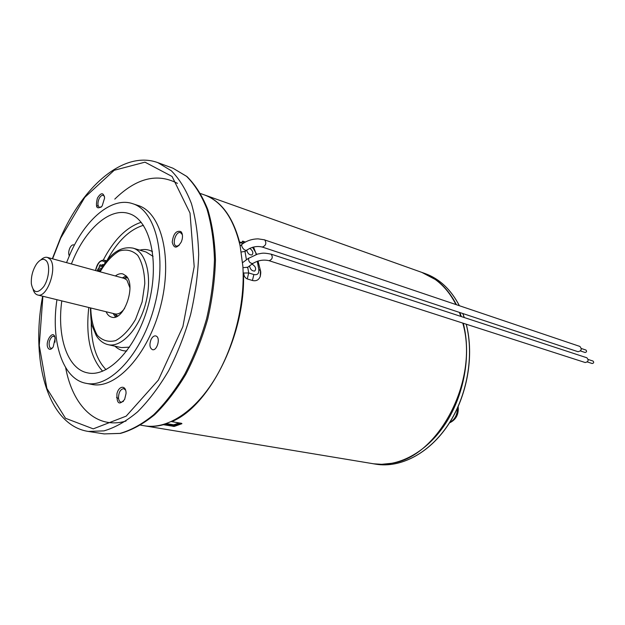 <?xml version="1.0" encoding="UTF-8"?>
<svg xmlns="http://www.w3.org/2000/svg" width="625" height="625" viewBox="0 0 625 625"><rect width="100%" height="100%" fill="white"/><g stroke="black" fill="none" stroke-linecap="round" stroke-linejoin="round"><path stroke-width="0.94" d="M100.773 269.836L97.977 269.07L98.992 267.852L101.5 268.547M98.992 267.852L99.43 265.977L102.508 266.828M99.43 265.977L99.938 264.891L100.609 264.82L103.078 265.906M101.445 265.453L102.531 264.617L103.25 264.82M97.625 271.117L97.469 270.156L100.203 270.906M99.938 264.891L101.148 265.227M97.469 270.156L97.977 269.07M102.531 264.617L103.203 264.547L103.352 265.477M257.305 261.258L258.773 269.477C259.164 273.555 257.523 275.242 253.875 274.531L248.711 272.953L247.258 278.938C244.953 277.867 243.797 275.898 243.773 273.023L243.148 272.781M462.781 323.094C479.352 379.867 438.273 457.523 391.312 463.336L381.664 464.305L373.602 463.797L144.875 425.867C150.711 426.836 156.812 426.469 163.172 424.766L163.398 424.563M239.227 241.961L239.5 241.922C232.68 216.664 221.062 201.023 204.656 194.992L421.797 272.383L435.164 279.422C443.57 285.461 450.484 293.828 455.922 304.508M239.5 241.922L241.531 242.586L239.406 242.695M245.406 242.016L242.68 241.117L241.531 242.586M256.328 254.375L253.555 247.023M247.258 278.938L252.422 280.484C256.156 281.375 258.766 280.039 260.258 276.484L260.5 270.703L258.016 261.031M171.492 421.547L171.75 421.633C209.891 406.172 246.047 333.609 243.453 272.742M163.094 424.648L174.281 426.43L181.93 423.688L171.633 421.484M459.391 312.391L460.82 316.406M174.281 426.43L173.875 425.852L164.344 424.281M140.688 425.172L144.555 425.812C166.25 429.461 193.094 413.227 213.414 381.242C233.68 349.258 245.305 303.82 242.859 266.188L240.125 245.859C233.641 218.312 221.719 201.32 204.352 194.891L200.656 193.57M241.273 252.016L245.359 251.312M242.945 267.68L247.789 267.219M249.75 248.32C252.93 250.813 253.656 253.031 251.922 254.953C249.383 255.078 247.648 253.492 246.719 250.211M252.016 264.102L252.047 264.117C255.633 266.445 256.523 268.758 254.719 271.055C251.984 271.102 250.25 269.398 249.508 265.945M588.203 359.477L593.039 361.055C594.109 362.32 593.828 363.141 592.195 363.523L587.352 361.953M269.094 260.703C272.398 259.375 273.094 257.203 271.188 254.18L586.859 357.766C588.922 360.203 588.383 361.797 585.227 362.539L269.094 260.703C263.516 259.383 258.07 260.328 252.766 263.547L253.289 263.172M581.359 348.508L585.953 350.055C586.992 351.312 586.703 352.125 585.086 352.492L580.492 350.961M264.195 239.773L579.883 346.43C582.125 349.148 581.5 350.914 578.008 351.711L262.32 247.062C257.016 245.773 251.828 246.812 246.758 250.18L247.312 249.742M179.023 245.539L176.43 246.133C171.484 244.945 175.797 230.797 180.547 232.656L182.352 234.641M126.703 276.633L125.289 277.789M115.664 314.961L116.344 316.656M113.141 313.469L115.461 316.984M126.094 275.922L122.359 277.867M71.359 263.945L74.031 257.641C87.539 227.18 110.711 207.43 128.984 213.586C149.852 219.648 159.953 260.859 148.727 303.688C137.75 346.586 108.922 377.711 87.734 372.891C67.406 369.195 56.82 336.758 61.789 300.891M180.883 231.57C176.188 230.289 173.305 233.836 172.219 242.195C173.992 248.828 177.047 248.703 181.383 241.805L182.219 239.078C182.828 235.633 182.383 233.133 180.883 231.57M97.414 198.109C95.211 207.336 96.789 209.984 102.141 206.047L104.633 197.953C103.438 192.305 101.031 192.359 97.414 198.109M124.625 399.445L126.039 393.539C126.344 384.977 118.844 385.297 116.93 393.797C116.656 403.672 119.219 405.547 124.625 399.445M56.945 299.703C50.602 340.992 62.445 379.188 86.086 383.32L91.797 384.406C115.656 389.68 148.148 354.914 160.477 306.734C173.078 258.625 161.547 212.453 138.125 205.492L132.602 203.664C111.82 196.523 85.555 219.055 70.336 253.469L66.539 262.633M151.094 339.43C152.445 336.828 153.992 335.656 155.734 335.906L156.539 336.266C160.602 338.648 156.867 351.055 152.5 349.68C149.664 348.062 149.195 344.648 151.094 339.43M69.297 255.836C68.375 253.82 68.531 251.297 69.75 248.258C70.938 245.812 72.242 244.68 73.656 244.852L74.352 245.227M48.32 348.422C49.766 350.016 51.398 349.516 53.211 346.914L55.141 338.398C53.789 327.852 43.922 342.461 48.32 348.422M101.125 207.219L99.594 207.422C97.602 206.086 97.391 203.258 98.977 198.945C100.312 196.234 101.758 195.031 103.32 195.32L104.461 196.391M52.383 348.023L50.977 348.328L49.898 347.586C48.391 343.781 49.086 340.156 51.992 336.719L53.719 336.203L54.859 337.055M123.398 401.422L121.094 402.203C119.641 401.828 118.773 400.422 118.5 397.969C118.68 392.25 120.445 389.133 123.797 388.617L125.641 390.164M106.109 311.742C107.43 314.734 109.289 316.547 111.68 317.164C123.805 321.453 136.523 285.414 126.133 275.961L122.875 273.922C120.484 273.312 117.984 273.992 115.375 275.961M116.523 397.383L118.578 398.602M86.086 383.32C109.859 388.586 142.328 353.633 154.711 305.242C167.367 256.914 155.945 210.594 132.602 203.664M33.141 289.602C34.102 292.633 35.609 294.422 37.672 294.984C47.141 298.453 57.93 267.102 49.961 259.117L47.406 257.406L124.219 278.383L126.937 280.078L129.938 287.898M124.633 308.375C121.453 312.711 118.25 314.562 115.016 313.922L37.672 294.984M127.578 277.938L123.406 278.156M114.195 313.727L117.734 315.938M47.406 257.406C45.328 256.891 43.141 257.727 40.828 259.906M46.406 260.891C50.297 265.289 48.914 278.977 43.758 286.594C37.492 294.062 33.359 293.156 31.367 283.891C30.93 276.719 32.648 270.102 36.508 264.039C40.227 259.086 43.523 258.039 46.406 260.891M106 261.656L104.102 260.117C99.953 260 97.094 263.469 95.508 270.539M95.602 270.562C98.219 261.477 101.453 258.828 105.305 262.602M457.453 408.211C457.328 414.922 454.75 419.68 449.727 422.492M459.375 305.68C450.914 289.469 439.508 278.773 425.172 273.586C439.477 278.758 450.859 289.453 459.312 305.656M462.789 313.516L464.219 317.523M466.188 324.195C474.344 355.734 467.195 396.055 448.117 424.82C429.008 453.602 400.25 468.305 375.812 464.18L372.789 463.68C397.219 467.797 425.992 453.047 445.133 424.172C464.234 395.312 471.414 354.875 463.273 323.25M461.312 316.57L459.875 312.555M456.406 304.672C447.961 288.438 436.586 277.727 422.281 272.555L425.172 273.586M171.633 421.648L181.555 423.32M179.164 422.945L173.664 424.812L166.469 423.586M165.805 423.812L173.664 424.812L173.18 426.453M181.102 423.281L173.875 425.852L173.867 425.102L179.812 423.062M258.773 269.477L260.5 270.703M253.875 274.531L252.422 280.484M252.547 247.281L256.32 253.633M255.922 253.484L256.094 254.445M242.68 241.117L243.664 243.078M243.547 243.156L239.445 242.875M246.438 259.805L245.023 251.648M243.773 273.023L248.711 272.953L247.727 267.281M262.32 247.062C265.953 245.609 266.742 243.203 264.695 239.844L258.047 238.859C252.43 238.977 247.531 240.461 243.344 243.305L242.578 243.875C239.789 244.859 244.172 251.469 246.758 250.18L244.766 251.797M271.188 254.18C261.781 252.273 261.805 253.562 257.711 254.016L248.578 258.328C248.438 261.484 249.828 263.227 252.766 263.547L247.211 267.641M114.969 346.188C118.375 349.461 122.32 351.062 126.812 350.977M152.516 251.703C148.633 249.461 144.406 248.938 139.836 250.148M129.562 347.156L121.305 347.594L108.078 344.664C121.391 347.938 139.164 328.867 145.789 302.93C152.586 277.031 146.297 251.742 133.078 248.133L146.055 252L153.062 256.383M107.109 260.242C117.5 241.172 129.602 229.523 143.43 225.305M106.047 369.648C96.008 359.25 91.078 343.195 91.25 321.477M88.781 307.5C85.602 336.086 90.219 357.328 102.633 371.211M141.195 222.289C126.641 227.031 114 239.602 103.297 260M52.594 258.82L60.711 238.117L84.773 197.375L114.188 170.289L144.969 162.164L172.086 176.469L190.016 213.07L194.195 266.609L182.898 326.594L158.367 380.102L126.195 416.125L93.25 428.859L65.5 418.273L46.883 388.461L39.258 345.562L42.898 296.258M100.141 271.805C105.781 262.203 112.117 255.297 119.148 251.086C126.164 248.922 132.359 250.344 137.719 255.336C142.125 262.375 144.492 271.789 144.805 283.578L142.102 301.977L135.539 319.375C129.539 329.531 122.906 336.609 115.633 340.617C108.523 342.391 102.422 340.625 97.336 335.328C93.227 328.227 91.047 319.117 90.773 307.984M114.789 199.109C136.414 178.039 157.305 172.797 177.453 183.375M126 421.055C96.281 429.867 72.68 405.813 65.641 367.617M96.711 206.891L98.023 205.102M104.188 433.906L120.43 433.414C131.805 430.242 143.219 424 154.664 414.703C165.891 403.719 176.305 390.234 185.891 374.242C194.766 357.086 202.039 338.664 207.727 318.961C212.32 298.977 214.898 279.336 215.461 260.031C214.844 241.406 212.289 224.562 207.797 209.516C202.305 195.828 195.352 184.836 186.945 176.531L172.984 168.227L186.562 176.344C194.758 184.508 201.555 195.398 206.953 209.008C211.367 224.016 213.867 240.859 214.453 259.539C213.852 278.898 211.242 298.617 206.625 318.68C200.922 338.469 193.633 356.977 184.766 374.195C175.188 390.234 164.828 403.75 153.68 414.734C142.359 424.016 131.133 430.234 120 433.391L104.188 433.906L88.297 431.438L103.992 430.875C115.055 427.648 126.234 421.32 137.531 411.898C148.656 400.75 159.016 387.047 168.609 370.781C177.516 353.328 184.844 334.578 190.617 314.539C195.297 294.219 197.984 274.266 198.672 254.68C198.18 235.805 195.773 218.789 191.453 203.648C186.148 189.922 179.445 178.969 171.336 170.773L157.898 162.664C124.016 150.094 83.281 185.844 60.625 237.633L52.344 258.75M54.977 342.219L54.992 337.57M106.633 260.836L104.102 260.117M458.172 406.633C458.883 414.438 455.984 419.859 449.469 422.898M462.859 313.539L464.297 317.547M466.266 324.219C474.438 355.758 467.312 396.031 448.227 424.812C429.117 453.594 400.305 468.313 375.812 464.18M260.258 276.484C260.82 273.516 260.891 271.57 260.469 270.648L260.383 270.164M240.062 245.938L242.008 244.344M242.594 262.664L248.727 258.102M180.547 232.656L181.914 233.094M108.078 344.664C103.273 343.5 99.336 340.477 96.273 335.617L92.25 326.031C91.367 324.422 90.758 318.383 90.422 307.898M133.078 248.133C120.438 245.914 109.336 253.773 99.789 271.711M172.984 168.227L157.898 162.664M88.297 431.438C47.586 425.234 30.352 360.602 42.648 296.203"/></g></svg>
